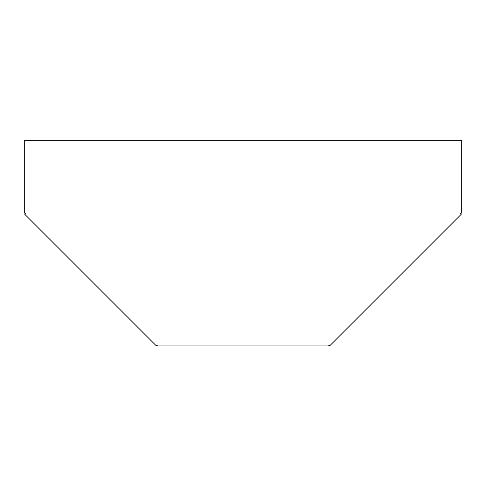 <?xml version="1.0" encoding="UTF-8"?>
<svg xmlns="http://www.w3.org/2000/svg" width="486" height="486" viewBox="0 0 486 486"><rect width="100%" height="100%" fill="white"/><g stroke="black" fill="none" stroke-linecap="round" stroke-linejoin="round"><path stroke-width="0.73" d="M24.3 213.099L24.3 140.339L461.7 140.339L461.7 213.099L459.95 213.099L461.19 214.332L329.86 345.661L328.007 345.042L157.993 345.042L156.14 345.661L24.81 214.332L26.05 213.099L24.3 213.099"/></g></svg>
